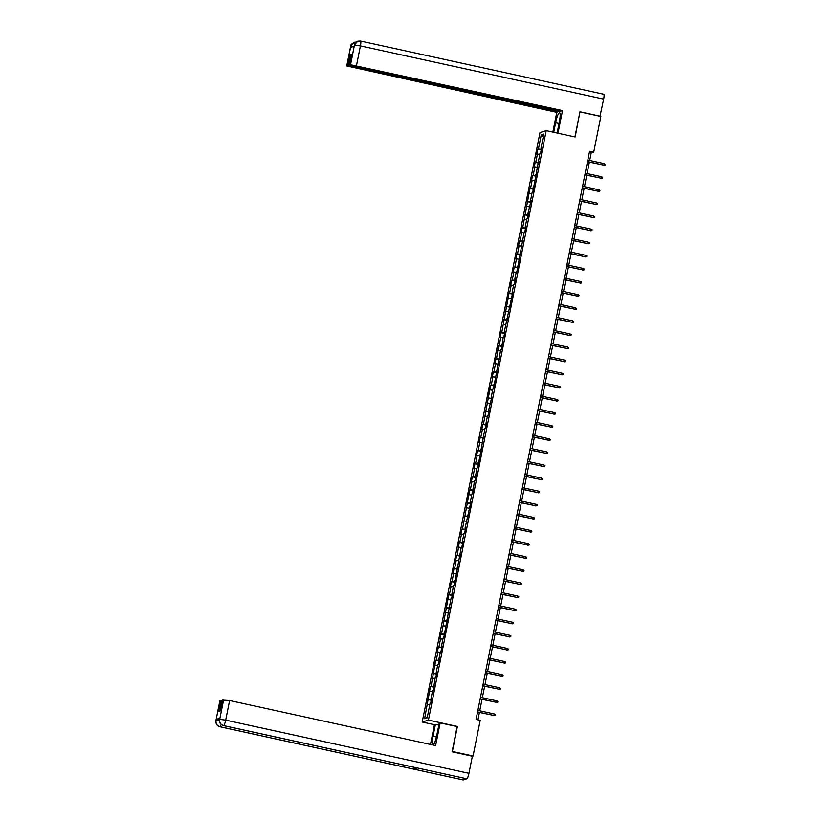 <?xml version="1.0" encoding="UTF-8"?>
<svg xmlns="http://www.w3.org/2000/svg" width="821" height="821" viewBox="0 0 821 821"><rect width="100%" height="100%" fill="white"/><g stroke="black" fill="none" stroke-linecap="round" stroke-linejoin="round"><path stroke-width="1.23" d="M434.432 724.707L422.21 722.039L540.002 132.561L546.222 130.631L428.429 720.109L422.21 722.039M541.275 134.767L538.422 149.042L537.806 149.237L536.801 154.276L537.416 154.081L535.805 162.148L535.189 162.332L534.184 167.371L534.799 167.186L533.188 175.253L532.572 175.437L531.567 180.476L532.182 180.292L530.571 188.358L529.956 188.543L522.71 227.663L522.105 227.848L521.089 232.887L521.704 232.702L520.093 240.769L519.477 240.953L518.472 245.992L519.088 245.807L517.476 253.874L516.861 254.058L515.855 259.097L516.471 258.913L514.859 266.969L514.244 267.164L513.238 272.203L513.854 272.008L512.242 280.074L511.627 280.269L510.621 285.308L511.237 285.113L509.625 293.179L509.01 293.364L501.764 332.484L501.149 332.679L500.143 337.718L500.759 337.523L499.147 345.59L498.532 345.785L496.531 358.695L495.915 358.88L494.909 363.919L495.525 363.734L493.914 371.8L493.298 371.985L492.292 377.024L492.908 376.839L491.297 384.905L490.681 385.09L483.436 424.211L482.83 424.395L481.814 429.434L482.43 429.25L480.819 437.316L480.203 437.501L479.197 442.54L479.813 442.355L478.202 450.421L477.586 450.606L476.58 455.645L477.196 455.46L475.585 463.516L474.969 463.711L473.963 468.75L474.579 468.555L472.968 476.621L472.352 476.816L471.346 481.855L471.962 481.66L470.351 489.727L469.735 489.911L462.49 529.032L461.884 529.227L460.868 534.266L461.484 534.071L459.873 542.137L459.257 542.332L457.256 555.242L456.64 555.427L455.634 560.466L456.25 560.281L454.639 568.348L454.023 568.532L453.018 573.571L453.633 573.386L452.022 581.453L451.406 581.637L450.401 586.676L451.016 586.492L449.405 594.548L448.789 594.743L441.544 633.863L440.939 634.048L439.923 639.087L440.538 638.902L438.927 646.969L438.311 647.153L437.306 652.192L437.921 652.007L436.31 660.063L435.694 660.258L431.076 686.274L430.461 686.459L424.601 718.693L427.156 717.903L430.009 703.628L430.615 703.433L431.63 698.394L431.015 698.589L432.626 690.523L433.242 690.328L435.243 677.417L435.859 677.233L436.864 672.194L436.249 672.378L437.86 664.312L438.476 664.127L439.481 659.089L438.866 659.273L440.477 651.217L441.093 651.022L442.098 645.983L441.482 646.168L443.094 638.112L443.709 637.917L450.955 598.796L451.56 598.612L452.576 593.573L451.961 593.757L453.572 585.701L454.187 585.506L461.423 546.386L462.038 546.201L463.044 541.162L462.428 541.347L464.039 533.281L464.655 533.096L465.661 528.057L465.045 528.242L470.905 501.847L470.289 502.042L471.901 493.975L472.516 493.78L474.517 480.87L475.133 480.685L476.139 475.646L475.523 475.831L477.134 467.765L477.75 467.58L484.985 428.459L485.601 428.264L486.607 423.226L485.991 423.42L487.602 415.354L488.218 415.169L489.224 410.131L488.618 410.315L491.851 397.025L491.235 397.21L492.846 389.154L493.462 388.959L500.697 349.838L501.313 349.654L503.314 336.733L503.93 336.548L504.936 331.51L504.32 331.694L512.797 292.194L512.181 292.389L513.792 284.323L514.408 284.138L515.414 279.099L514.798 279.284L516.409 271.217L517.025 271.033L524.26 231.912L524.876 231.717L525.881 226.678L525.266 226.873L526.877 218.807L527.493 218.622L528.498 213.583L527.893 213.768L531.125 200.478L530.51 200.663L532.121 192.607L532.737 192.412L539.972 153.291L540.587 153.106L541.593 148.067L540.977 148.252L543.83 133.977L541.275 134.767L543.225 137.035M589.704 160.454L591.202 152.942L593.727 152.162L589.591 151.259L476.067 719.391L480.203 720.304L473.07 755.997L452.392 751.472L457.389 726.441L428.429 720.109M431.548 698.774L431.015 698.589M428.459 699.379L431.353 699.749M430.071 691.313L432.4 691.61M434.165 685.668L433.632 685.484M431.076 686.274L433.97 686.654M432.688 678.208L435.027 678.515M436.782 672.573L436.249 672.378M433.693 673.169L436.587 673.548M435.304 665.102L437.644 665.41M439.409 659.468L438.866 659.273M436.31 660.063L439.214 660.443M437.921 652.007L440.261 652.305M442.026 646.363L441.482 646.168M438.927 646.969L441.831 647.338M440.538 638.902L442.878 639.2M444.643 633.258L444.099 633.073M441.544 633.863L444.448 634.233M443.155 625.797L445.495 626.095M447.26 620.153L446.727 619.968M444.161 620.758L447.065 621.138M445.772 612.692L448.112 613M449.877 607.058L449.344 606.863M446.788 607.653L449.682 608.033M448.399 599.587L450.729 599.894M452.494 593.952L451.961 593.757M449.405 594.548L452.299 594.927M451.016 586.492L453.356 586.789M455.111 580.847L454.577 580.652M452.022 581.453L454.916 581.822M453.633 573.386L455.973 573.684M457.728 567.742L457.194 567.557M454.639 568.348L457.533 568.717M456.25 560.281L458.59 560.579M460.355 554.637L459.811 554.452M457.256 555.242L460.16 555.622M458.867 547.176L461.207 547.484M462.972 541.542L462.428 541.347M459.873 542.137L462.777 542.517M461.484 534.071L463.824 534.379M465.589 528.437L465.045 528.242M462.49 529.032L465.394 529.412M464.101 520.976L466.441 521.273M468.206 515.331L467.672 515.136M465.107 515.937L468.011 516.306M466.718 507.871L469.058 508.168M470.823 502.226L470.289 502.042M467.734 502.832L470.628 503.201M469.345 494.765L471.675 495.063M473.44 489.121L472.906 488.936M470.351 489.727L473.245 490.106M471.962 481.66L474.302 481.968M476.057 476.026L475.523 475.831M472.968 476.621L475.862 477.001M474.579 468.555L476.919 468.863M478.684 462.921L478.14 462.726M475.585 463.516L478.489 463.896M477.196 455.46L479.536 455.758M481.301 449.816L480.757 449.621M478.202 450.421L481.106 450.791M479.813 442.355L482.153 442.652M483.918 436.71L483.374 436.526M480.819 437.316L483.723 437.685M482.43 429.25L484.77 429.547M486.535 423.605L485.991 423.42M483.436 424.211L486.34 424.58M485.047 416.144L487.387 416.452M489.152 410.51L488.618 410.315M486.063 411.105L488.957 411.485M487.674 403.039L490.004 403.347M491.769 397.405L491.235 397.21M488.68 398L491.574 398.38M490.291 389.944L492.621 390.242M494.386 384.3L493.852 384.105M491.297 384.905L494.191 385.275M492.908 376.839L495.248 377.137M497.003 371.195L496.469 371.01M493.914 371.8L496.808 372.17M495.525 363.734L497.865 364.031M499.63 358.089L499.086 357.905M496.531 358.695L499.435 359.064M498.142 350.629L500.482 350.936M502.247 344.994L501.703 344.799M499.147 345.59L502.052 345.969M500.759 337.523L503.099 337.831M504.864 331.889L504.32 331.694M501.764 332.484L504.669 332.864M503.376 324.428L505.715 324.726M507.481 318.784L506.947 318.589M504.381 319.39L507.286 319.759M505.993 311.323L508.332 311.621M510.098 305.679L509.564 305.494M507.009 306.284L509.903 306.654M508.62 298.218L510.949 298.516M512.715 292.574L512.181 292.389M509.625 293.179L512.52 293.549M511.237 285.113L513.566 285.421M515.331 279.479L514.798 279.284M512.242 280.074L515.136 280.454M513.854 272.008L516.193 272.315M517.948 266.373L517.415 266.178M514.859 266.969L517.753 267.348M516.471 258.913L518.81 259.21M520.576 253.268L520.032 253.073M517.476 253.874L520.381 254.243M519.088 245.807L521.427 246.105M523.193 240.163L522.649 239.978M520.093 240.769L522.998 241.138M521.704 232.702L524.044 233M525.809 227.058L525.266 226.873M522.71 227.663L525.614 228.033M524.321 219.597L526.661 219.905M528.426 213.963L527.893 213.768M525.327 214.558L528.231 214.938M526.938 206.492L529.278 206.8M531.043 200.858L530.51 200.663M527.954 201.453L530.848 201.833M529.566 193.397L531.895 193.694M533.66 187.752L533.127 187.557M530.571 188.358L533.465 188.727M532.182 180.292L534.522 180.589M536.277 174.647L535.744 174.463M533.188 175.253L536.082 175.622M534.799 167.186L537.139 167.484M538.894 161.542L538.36 161.357M535.805 162.148L538.699 162.517M537.416 154.081L539.756 154.389M541.521 148.447L540.977 148.252M538.422 149.042L541.326 149.422M546.222 130.631L575.172 136.974L579.924 112.015M580.18 111.943L600.859 116.459L593.727 152.162M219.946 700.888L215.923 720.571L219.843 700.96L221.198 700.498L219.033 711.335L220.223 710.965L222.388 700.128L229.613 700.518L225.693 720.13L468.935 773.331L472.352 756.233L473.07 755.997M477.935 719.801L479.402 712.454M479.741 710.791L482.019 699.348M482.358 697.686L484.636 686.253M484.975 684.581L487.264 673.148M487.592 671.486L489.88 660.043M490.209 658.38L492.497 646.938M492.826 645.275L495.114 633.833M495.443 632.17L497.731 620.738M498.07 619.065L500.348 607.632M500.687 605.97L502.965 594.527M503.304 592.865L505.582 581.422M505.921 579.759L508.209 568.317M508.538 566.654L510.826 555.222M511.155 553.549L513.443 542.117M513.772 540.454L516.06 529.011M516.388 527.349L518.677 515.906M519.016 514.244L521.294 502.801M521.633 501.138L523.911 489.706M524.25 488.033L526.538 476.601M526.866 474.938L529.155 463.496M529.483 461.833L531.772 450.39M532.1 448.728L534.389 437.285M534.717 435.623L537.006 424.19M537.334 422.517L539.623 411.085M539.961 409.422L542.24 397.98M542.578 396.317L544.857 384.875M545.195 383.212L547.484 371.769M547.812 370.107L550.101 358.674M550.429 357.002L552.718 345.569M553.046 343.907L555.335 332.464M555.663 330.801L557.952 319.359M558.29 317.696L560.569 306.254M560.907 304.591L563.185 293.159M563.524 291.486L565.802 280.053M566.141 278.391L568.43 266.948M568.758 265.286L571.047 253.843M571.375 252.18L573.663 240.738M573.992 239.075L576.28 227.643M576.609 225.97L578.897 214.538M579.236 212.875L581.514 201.432M581.853 199.77L584.131 188.327M584.47 186.665L586.758 175.222M587.087 173.559L589.375 162.127M424.601 718.693L427.331 717.02M427.454 704.418L429.783 704.716M589.334 152.532L591.202 152.942M537.806 149.237L541.213 149.976M535.189 162.332L538.597 163.081M532.572 175.437L535.969 176.187M529.956 188.543L533.352 189.282M527.339 201.648L530.735 202.387M524.722 214.753L528.119 215.492M522.105 227.848L525.502 228.597M519.477 240.953L522.885 241.702M516.861 254.058L520.268 254.797M514.244 267.164L517.651 267.903M511.627 280.269L515.024 281.008M509.01 293.364L512.407 294.113M506.393 306.469L509.79 307.218M503.776 319.574L507.173 320.313M501.149 332.679L504.556 333.418M498.532 345.785L501.939 346.524M495.915 358.88L499.322 359.629M493.298 371.985L496.705 372.734M490.681 385.09L494.078 385.829M488.064 398.195L491.461 398.934M485.447 411.3L488.844 412.039M482.83 424.395L486.227 425.145M480.203 437.501L483.61 438.25M477.586 450.606L480.993 451.345M474.969 463.711L478.376 464.45M472.352 476.816L475.759 477.555M469.735 489.911L473.132 490.66M467.118 503.016L470.515 503.766M464.501 516.122L467.898 516.861M461.884 529.227L465.281 529.966M459.257 542.332L462.664 543.071M456.64 555.427L460.047 556.176M454.023 568.532L457.43 569.281M451.406 581.637L454.803 582.376M448.789 594.743L452.186 595.482M446.172 607.848L449.569 608.587M443.556 620.943L446.952 621.692M440.939 634.048L444.335 634.797M438.311 647.153L441.719 647.902M435.694 660.258L439.102 660.997M433.078 673.364L436.485 674.103M430.461 686.459L433.857 687.208M427.844 699.564L431.241 700.313M587.508 161.716L603.938 165.154L587.528 161.563M604.246 163.636L605.18 164.231L605.015 165.072L603.938 165.154L604.246 163.636L587.836 160.054M605.015 165.072L603.64 165.247M557.12 133.023L559.399 121.621A9.688 1.734 -77.7 0 0 559.573 112.754A9.688 1.734 -77.7 0 0 555.612 122.791L553.723 132.273M557.993 133.207L562.508 110.578L560.25 111.276L349.274 65.126L350.526 64.736L354.456 45.011L354.179 46.274L350.567 47.392L350.793 46.14M559.173 111.04L556.792 112.344L346.729 65.957L348.083 65.495L559.06 111.646M552.851 132.089L556.792 112.344M562.508 110.578L350.526 64.736M603.661 94.261A5.295 0.944 102.3 0 1 603.763 94.251A5.295 0.944 102.3 0 1 603.661 99.105L599.997 116.274M349.274 65.126L351.439 54.289L350.249 54.658L348.083 65.495M600.243 116.202L579.975 111.769L574.946 136.922M350.249 54.658L351.316 54.894M354.087 46.304L354.405 45.145M357.884 41.163L360.522 41.05A5.295 0.944 102.3 0 0 360.419 41.06L357.699 41.224L354.456 45.001M356.16 42.087L354.21 42.302L350.803 46.14L346.831 65.885M436.392 737.032L433.026 736.293A9.688 1.734 -77.7 0 0 432.554 744.904M433.231 745.047A9.688 1.734 -77.7 0 0 436.813 735.123L439.194 723.198L440.159 722.891L435.623 745.571L229.613 700.518M433.026 736.293L435.407 724.368L434.442 724.666L430.491 744.452M472.352 756.233L452.084 751.8L457.123 726.606L440.159 722.891M438.814 725.107L435.407 724.368M222.265 700.734L221.198 700.498M468.935 773.331A5.295 0.944 102.3 0 1 466.872 778.811L417.232 767.953A5.295 0.944 102.3 0 1 417.14 767.963A5.295 0.944 102.3 0 1 417.058 767.922M414.584 767.399A5.295 0.944 102.3 0 1 413.579 769.082L463.218 779.94L466.872 778.811M221.208 724.43A5.295 0.944 102.3 0 1 219.977 726.739L413.579 769.082L417.232 767.953L223.63 725.61C220.685 724.656 219.361 722.613 219.669 719.483L223.64 699.738M219.905 718.231L219.587 719.442L219.905 718.231L216.292 719.35L219.556 719.607M219.474 720.766L216.067 720.489L216.292 719.35M215.923 720.571L215.985 723.014C216.785 723.886 214.999 724.307 219.884 726.749A5.295 0.944 102.3 0 0 219.977 726.739C217.031 725.774 215.707 723.742 216.015 720.622L216.067 720.489M584.88 174.822L601.321 178.249L584.911 174.668M601.629 176.741L602.563 177.336L602.398 178.178L601.321 178.249L601.629 176.741L585.219 173.149M602.398 178.178L601.023 178.342M582.263 187.917L598.704 191.355L582.294 187.763M599.002 189.846L599.946 190.441L599.782 191.272L598.704 191.355L599.002 189.846L582.602 186.254M599.782 191.272L598.406 191.447M579.647 201.022L596.087 204.46L579.677 200.868M596.385 202.951L597.329 203.536L597.165 204.378L596.087 204.46L596.385 202.951L579.985 199.359M597.165 204.378L595.779 204.552M577.03 214.127L593.47 217.565L577.06 213.973M593.768 216.046L594.712 216.641L594.548 217.483L593.47 217.565L593.768 216.046L577.358 212.465M594.548 217.483L593.162 217.657M574.413 227.232L590.853 230.67L574.443 227.078M591.151 229.151L592.095 229.747L591.92 230.588L590.853 230.67L591.151 229.151L574.741 225.57M591.92 230.588L590.545 230.763M571.796 240.337L588.236 243.765L571.827 240.184M588.534 242.257L589.478 242.852L589.304 243.693L588.236 243.765L588.534 242.257L572.124 238.665M589.304 243.693L587.928 243.858M569.179 253.432L585.609 256.87L569.21 253.279M585.917 255.362L586.861 255.957L586.687 256.788L585.609 256.87L585.917 255.362L569.507 251.77M586.687 256.788L585.311 256.963M566.552 266.538L582.992 269.976L566.582 266.384M583.3 268.467L584.234 269.052L584.07 269.893L582.992 269.976L583.3 268.467L566.89 264.875M584.07 269.893L582.694 270.068M563.935 279.643L580.375 283.081L563.965 279.489M580.683 281.562L581.617 282.157L581.453 282.999L580.375 283.081L580.683 281.562L564.273 277.98M581.453 282.999L580.078 283.173M561.318 292.748L577.758 296.186L561.348 292.594M578.056 294.667L579 295.262L578.836 296.104L577.758 296.186L578.056 294.667L561.656 291.086M578.836 296.104L577.45 296.278M558.701 305.853L575.141 309.281L558.732 305.699M575.439 307.772L576.383 308.368L576.219 309.209L575.141 309.281L575.439 307.772L559.039 304.18M576.219 309.209L574.833 309.373M556.084 318.948L572.524 322.386L556.115 318.794M572.822 320.878L573.766 321.473L573.602 322.304L572.524 322.386L572.822 320.878L556.412 317.286M573.602 322.304L572.216 322.479M553.467 332.053L569.907 335.491L553.498 331.9M570.205 333.983L571.149 334.568L570.975 335.409L569.907 335.491L570.205 333.983L553.795 330.391M570.975 335.409L569.6 335.584M550.85 345.159L567.28 348.597L550.881 345.005M567.588 347.078L568.532 347.673L568.358 348.515L567.28 348.597L567.588 347.078L551.178 343.496M568.358 348.515L566.983 348.689M548.233 358.264L564.663 361.702L548.264 358.11M564.971 360.183L565.905 360.778L565.741 361.62L564.663 361.702L564.971 360.183L548.561 356.601M565.741 361.62L564.366 361.794M545.606 371.369L562.046 374.797L545.637 371.215M562.354 373.288L563.288 373.883L563.124 374.725L562.046 374.797L562.354 373.288L545.944 369.696M563.124 374.725L561.749 374.899M542.989 384.464L559.429 387.902L543.02 384.31M559.737 386.393L560.671 386.989L560.507 387.82L559.429 387.902L559.737 386.393L543.328 382.802M560.507 387.82L559.132 387.994M540.372 397.569L556.812 401.007L540.403 397.415M557.11 399.499L558.054 400.084L557.89 400.925L556.812 401.007L557.11 399.499L540.711 395.907M557.89 400.925L556.505 401.1M537.755 410.674L554.196 414.112L537.786 410.521M554.493 412.594L555.437 413.189L555.273 414.03L554.196 414.112L554.493 412.594L538.083 409.012M555.273 414.03L553.888 414.205M535.138 423.78L551.579 427.218L535.169 423.626M551.876 425.699L552.82 426.294L552.646 427.136L551.579 427.218L551.876 425.699L535.466 422.117M552.646 427.136L551.271 427.31M532.521 436.885L548.962 440.313L532.552 436.731M549.259 438.804L550.203 439.399L550.029 440.241L548.962 440.313L549.259 438.804L532.85 435.212M550.029 440.241L548.654 440.415M529.904 449.98L546.334 453.418L529.935 449.826M546.642 451.909L547.586 452.504L547.412 453.336L546.334 453.418L546.642 451.909L530.233 448.317M547.412 453.336L546.037 453.51M527.287 463.085L543.718 466.523L527.318 462.931M544.025 465.014L544.959 465.599L544.795 466.441L543.718 466.523L544.025 465.014L527.616 461.423M544.795 466.441L543.42 466.615M524.66 476.19L541.101 479.628L524.691 476.036M541.408 478.109L542.342 478.705L542.178 479.546L541.101 479.628L541.408 478.109L524.999 474.528M542.178 479.546L540.803 479.721M522.043 489.295L538.484 492.733L522.074 489.142M538.781 491.215L539.725 491.81L539.561 492.651L538.484 492.733L538.781 491.215L522.382 487.633M539.561 492.651L538.186 492.826M519.426 502.401L535.867 505.828L519.457 502.247M536.164 504.32L537.108 504.915L536.944 505.757L535.867 505.828L536.164 504.32L519.765 500.728M536.944 505.757L535.559 505.931M516.809 515.496L533.25 518.934L516.84 515.342M533.547 517.425L534.492 518.02L534.327 518.851L533.25 518.934L533.547 517.425L517.138 513.833M534.327 518.851L532.942 519.026M514.192 528.601L530.633 532.039L514.223 528.447M530.93 530.53L531.875 531.115L531.7 531.957L530.633 532.039L530.93 530.53L514.521 526.938M531.7 531.957L530.325 532.131M511.575 541.706L528.016 545.144L511.606 541.552M528.313 543.625L529.258 544.22L529.083 545.062L528.016 545.144L528.313 543.625L511.904 540.044M529.083 545.062L527.708 545.236M508.958 554.811L525.389 558.249L508.989 554.657M525.697 556.73L526.641 557.326L526.466 558.167L525.389 558.249L525.697 556.73L509.287 553.149M526.466 558.167L525.091 558.342M506.331 567.916L522.772 571.344L506.362 567.763M523.08 569.836L524.014 570.431L523.849 571.272L522.772 571.344L523.08 569.836L506.67 566.244M523.849 571.272L522.474 571.447M503.714 581.011L520.155 584.449L503.745 580.858M520.463 582.941L521.397 583.536L521.232 584.367L520.155 584.449L520.463 582.941L504.053 579.349M521.232 584.367L519.857 584.542M501.097 594.117L517.538 597.555L501.128 593.963M517.835 596.046L518.78 596.631L518.615 597.472L517.538 597.555L517.835 596.046L501.436 592.454M518.615 597.472L517.23 597.647M498.48 607.222L514.921 610.66L498.511 607.068M515.219 609.141L516.163 609.736L515.999 610.578L514.921 610.66L515.219 609.141L498.819 605.559M515.999 610.578L514.613 610.752M495.863 620.327L512.304 623.765L495.894 620.173M512.602 622.246L513.546 622.841L513.382 623.683L512.304 623.765L512.602 622.246L496.192 618.665M513.382 623.683L511.996 623.857M493.247 633.432L509.687 636.86L493.277 633.278M509.985 635.351L510.929 635.947L510.754 636.788L509.687 636.86L509.985 635.351L493.575 631.76M510.754 636.788L509.379 636.963M490.63 646.527L507.06 649.965L490.66 646.373M507.368 648.457L508.312 649.052L508.137 649.883L507.06 649.965L507.368 648.457L490.958 644.865M508.137 649.883L506.762 650.058M488.013 659.632L504.443 663.07L488.043 659.479M504.751 661.562L505.685 662.147L505.52 662.988L504.443 663.07L504.751 661.562L488.341 657.97M505.52 662.988L504.145 663.163M485.385 672.738L501.826 676.176L485.416 672.584M502.134 674.657L503.068 675.252L502.904 676.094L501.826 676.176L502.134 674.657L485.724 671.075M502.904 676.094L501.528 676.268M482.769 685.843L499.209 689.281L482.799 685.689M499.517 687.762L500.451 688.357L500.287 689.199L499.209 689.281L499.517 687.762L483.107 684.18M500.287 689.199L498.911 689.373M480.152 698.948L496.592 702.376L480.182 698.794M496.89 700.867L497.834 701.462L497.67 702.304L496.592 702.376L496.89 700.867L480.49 697.275M497.67 702.304L496.284 702.478M477.535 712.043L493.975 715.481L477.565 711.889M494.273 713.972L495.217 714.568L495.053 715.399L493.975 715.481L494.273 713.972L477.863 710.381M495.053 715.399L493.667 715.573M603.661 99.105L360.419 45.904L356.499 65.516M559.019 123.54L555.612 122.791M603.763 94.251L360.522 41.05A5.295 0.944 102.3 0 1 360.419 45.904L354.446 45.124M346.729 65.957L350.649 46.345L353.615 46.448M219.72 719.35L225.693 720.13A5.295 0.944 102.3 0 1 223.63 725.61A5.295 0.944 102.3 0 1 223.538 725.62A5.295 0.944 102.3 0 1 223.456 725.569M463.126 779.95L219.884 726.749A5.295 0.944 102.3 0 1 219.792 726.698M354.303 45.217C355.38 43.585 353.009 44.447 357.699 41.224M350.649 46.345C351.799 44.714 349.171 45.617 354.21 42.302M354.405 42.24L356.858 42.179M219.587 719.442L219.638 721.844C220.439 722.726 218.622 723.137 223.538 725.62L417.14 767.963"/></g></svg>
